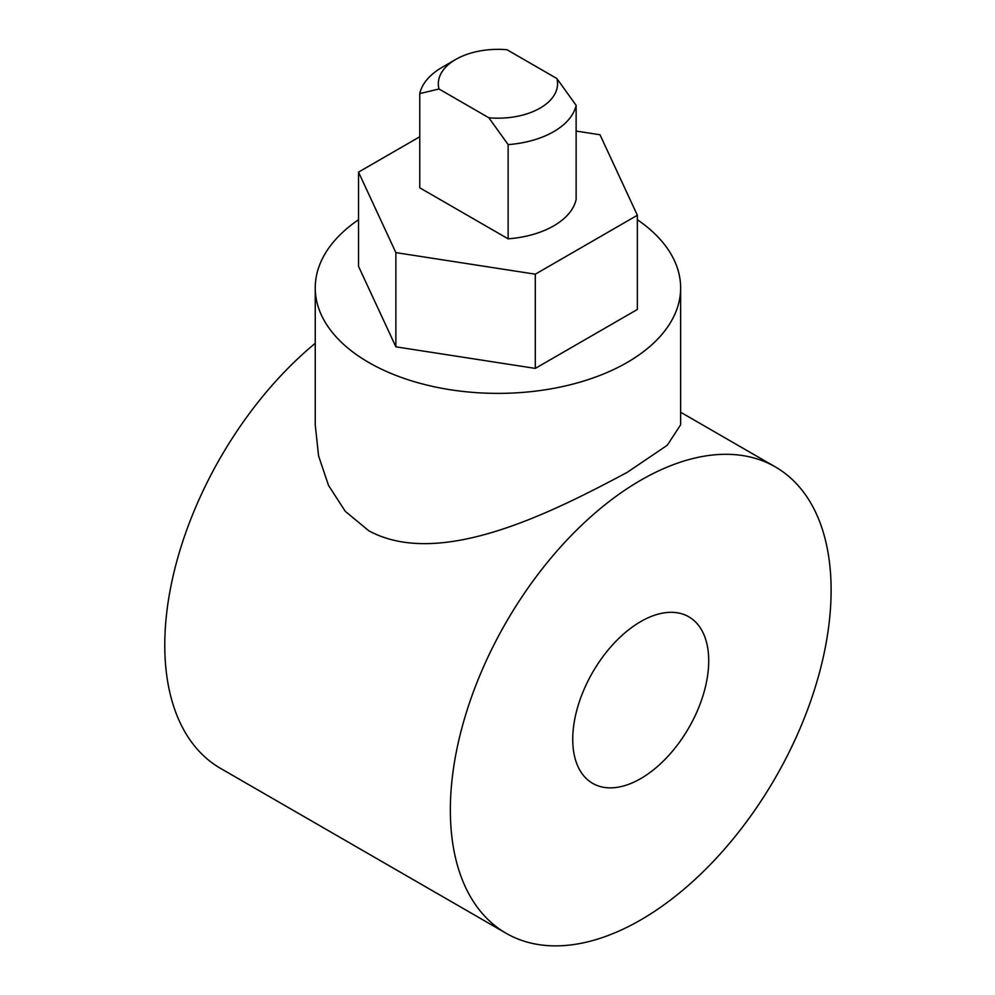 <?xml version="1.0" encoding="UTF-8"?>
<svg xmlns="http://www.w3.org/2000/svg" width="995" height="995" viewBox="0 0 995 995"><rect width="100%" height="100%" fill="white"/><g stroke="black" fill="none" stroke-linecap="round" stroke-linejoin="round"><path stroke-width="1.49" d="M640.73 621.576A96.154 55.521 120 0 0 577.908 706.313A96.154 55.521 120 0 0 592.647 783.363A96.154 55.521 120 0 0 640.73 778.6A96.154 55.521 120 0 0 703.54 693.863A96.154 55.521 120 0 0 688.801 616.813A96.154 55.521 120 0 0 640.73 621.576M358.523 219.733A182.694 105.482 0 0 0 315.241 287.903A182.694 105.482 0 0 0 368.759 362.491A182.694 105.482 0 0 0 567.859 385.351A182.694 105.482 0 0 0 680.642 287.903A182.694 105.482 0 0 0 637.36 219.733M315.241 287.903L315.241 424.778L318.562 455.822L328.512 485.411L345.29 511.33L368.759 530.758C440.474 569.837 554.339 511.169 627.124 472.401L667.297 445.225L680.642 424.778L680.642 287.903M640.73 480.249A269.235 155.444 120 0 0 464.839 717.507A269.235 155.444 120 0 0 506.107 933.26A269.235 155.444 120 0 0 640.73 919.927A269.235 155.444 120 0 0 816.621 682.669A269.235 155.444 120 0 0 775.341 466.916A269.235 155.444 120 0 0 640.73 480.249M315.241 343.312A269.235 155.444 120 0 0 172.57 578.381A269.235 155.444 120 0 0 220.542 768.389L506.107 933.26M419.753 136.763L358.523 172.123L395.873 252.618L535.298 274.185L637.36 215.256L600.01 134.76L576.13 131.066M508.134 238.825A78.854 45.521 0 0 0 576.13 199.572L576.13 105.358A78.854 45.521 180 0 1 508.134 144.611L508.134 238.825L419.753 187.806L419.753 93.592A78.854 45.521 180 0 1 442.19 67.287L455.785 59.426A59.613 34.415 0 0 0 439.019 89.003L488.868 117.783A59.613 34.415 0 0 0 556.864 78.53L507.015 49.75A59.613 34.415 0 0 0 455.785 59.426M358.523 172.123L358.523 266.337L395.873 346.832L535.298 368.399L637.36 309.47L637.36 215.256M535.298 274.185L535.298 368.399M395.873 252.618L395.873 346.832M556.864 78.53L576.13 105.358M439.019 89.003L419.753 93.592M508.134 144.611L488.868 117.783M680.642 412.241L775.341 466.916"/></g></svg>
